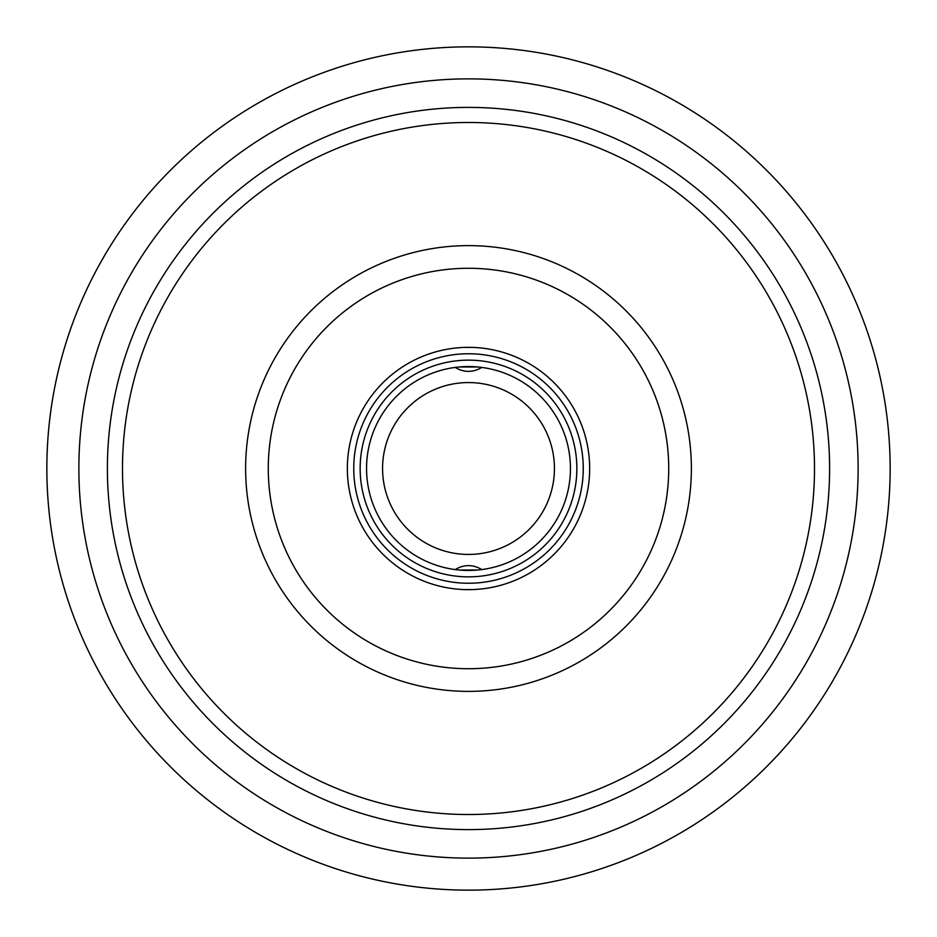 <?xml version="1.0" encoding="UTF-8"?>
<svg xmlns="http://www.w3.org/2000/svg" width="937" height="937" viewBox="0 0 937 937"><rect width="100%" height="100%" fill="white"/><g stroke="black" fill="none" stroke-linecap="round" stroke-linejoin="round"><path stroke-width="1.41" d="M589.654 468.5A121.154 121.154 0 0 1 468.5 589.654A121.154 121.154 0 0 1 347.346 468.5A121.154 121.154 0 0 1 468.5 347.346A121.154 121.154 0 0 1 589.654 468.5M583.247 468.5A114.747 114.747 0 0 0 468.5 353.753A114.747 114.747 0 0 0 353.753 468.5A114.747 114.747 0 0 0 468.5 583.247A114.747 114.747 0 0 0 583.247 468.5M576.852 468.5A108.352 108.352 0 0 1 468.5 576.852A108.352 108.352 0 0 1 360.148 468.5A108.352 108.352 0 0 1 468.5 360.148A108.352 108.352 0 0 1 576.852 468.5M570.446 468.5A101.946 101.946 0 0 0 468.5 366.554A101.946 101.946 0 0 0 366.554 468.5A101.946 101.946 0 0 0 468.5 570.446A101.946 101.946 0 0 0 570.446 468.5M465.139 366.613L459.212 366.976L465.139 366.613M471.861 366.613L477.788 366.976L471.861 366.613M472.389 347.404L464.611 347.404M464.869 347.393L472.131 347.393M473.993 347.463L476.289 347.592L473.993 347.463M465.22 366.613L471.779 366.613M477.788 366.976L459.212 366.976M464.611 589.596L472.389 589.596M473.993 589.537L476.289 589.408L473.993 589.537M472.131 589.607L464.869 589.607M463.007 589.537L460.711 589.408L463.007 589.537M471.779 570.387L465.22 570.387M459.212 570.024L477.788 570.024M890.15 468.5A421.65 421.65 0 0 0 468.5 46.85A421.65 421.65 0 0 0 46.85 468.5A421.65 421.65 0 0 0 468.5 890.15A421.65 421.65 0 0 0 890.15 468.5A421.65 421.65 0 0 0 468.5 46.85A421.65 421.65 0 0 0 46.85 468.5A421.65 421.65 0 0 0 468.5 890.15A421.65 421.65 0 0 0 890.15 468.5M382.565 468.5A85.935 85.935 0 0 0 468.5 554.435A85.935 85.935 0 0 0 554.435 468.5A85.935 85.935 0 0 0 468.5 382.565A85.935 85.935 0 0 0 382.565 468.5M78.872 468.5A389.628 389.628 0 0 0 468.5 858.128A389.628 389.628 0 0 0 858.128 468.5A389.628 389.628 0 0 0 468.5 78.872A389.628 389.628 0 0 0 78.872 468.5M107.392 468.5A361.108 361.108 0 0 0 468.5 829.608A361.108 361.108 0 0 0 829.608 468.5A361.108 361.108 0 0 0 468.5 107.392A361.108 361.108 0 0 0 107.392 468.5M814.511 468.5A346.011 346.011 0 0 0 468.5 122.489A346.011 346.011 0 0 0 122.489 468.5A346.011 346.011 0 0 0 468.5 814.511A346.011 346.011 0 0 0 814.511 468.5M691.377 468.5A222.877 222.877 0 0 0 468.5 245.623A222.877 222.877 0 0 0 245.623 468.5A222.877 222.877 0 0 0 468.5 691.377A222.877 222.877 0 0 0 691.377 468.5M268.275 468.5A200.225 200.225 0 0 0 468.5 668.725A200.225 200.225 0 0 0 668.725 468.5A200.225 200.225 0 0 0 468.5 268.275A200.225 200.225 0 0 0 268.275 468.5M455.312 367.409A24.022 24.022 0 0 0 481.688 367.409M481.688 569.591A24.022 24.022 0 0 0 455.312 569.591"/></g></svg>
